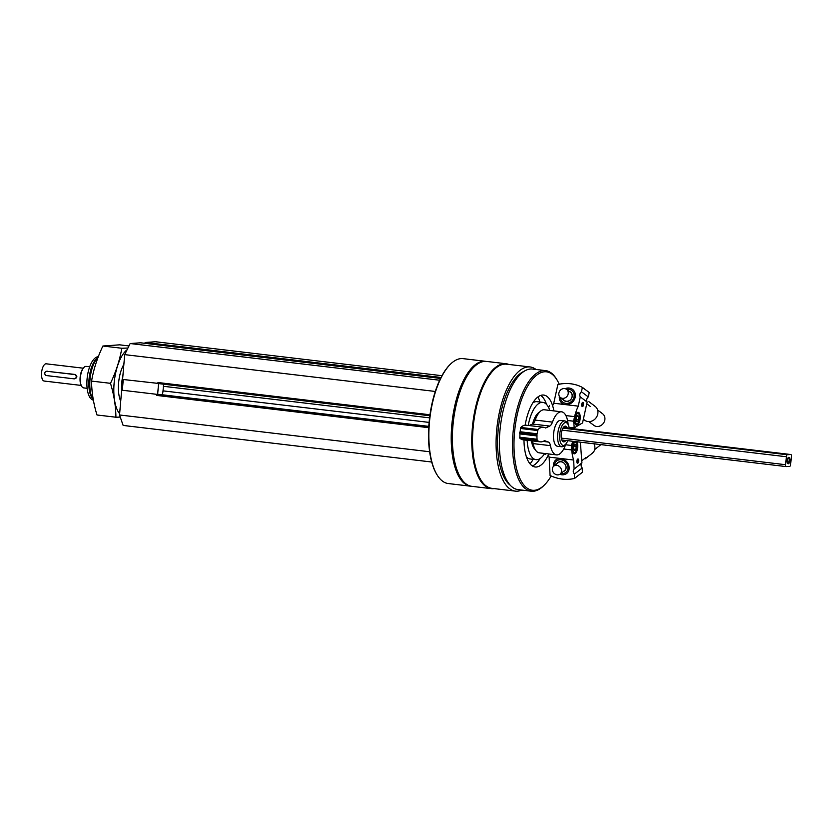 <?xml version="1.0" encoding="UTF-8"?>
<svg xmlns="http://www.w3.org/2000/svg" width="833" height="833" viewBox="0 0 833 833"><rect width="100%" height="100%" fill="white"/><g stroke="black" fill="none" stroke-linecap="round" stroke-linejoin="round"><path stroke-width="1.25" d="M429.995 414.772L157.968 382.524L158.301 383.565L429.859 415.761L158.301 383.565M158.208 394.301L156.864 395.446L156.958 394.353L121.66 390.167L119.525 414.969L123.138 425.434L431.713 462.013M441.001 377.474L180.886 346.632L180.355 347.59M450.32 364.313A62.236 25.708 96.8 0 0 450.059 364.573A62.236 25.708 96.8 0 0 429.568 417.999A62.236 25.708 96.8 0 0 436.992 474.737A62.236 25.708 96.8 0 0 437.19 475.049M536.004 369.467A62.517 25.823 96.8 0 0 530.132 366.968A62.517 25.823 96.8 0 0 497.124 426.007A62.517 25.823 96.8 0 0 515.408 491.126A62.517 25.823 96.8 0 0 517.439 491.178A62.517 25.823 96.8 0 0 521.708 490.075M530.132 366.968L506.589 364.177A62.517 25.823 96.8 0 0 473.592 423.216A62.517 25.823 96.8 0 0 491.876 488.336L515.408 491.126M486.045 361.376A62.892 25.979 96.8 0 0 485.462 361.293A62.892 25.979 96.8 0 0 452.257 420.686A62.892 25.979 96.8 0 0 470.645 486.201A62.892 25.979 96.8 0 0 471.239 486.253M485.462 361.293L463.096 358.638A62.892 25.979 96.8 0 0 450.591 364.052A62.892 25.979 96.8 0 0 429.89 418.041A62.892 25.979 96.8 0 0 437.387 475.372A62.892 25.979 96.8 0 0 448.289 483.546L470.645 486.201M473.852 367.103A62.236 25.708 96.8 0 0 473.592 367.363A62.236 25.708 96.8 0 0 453.11 420.79A62.236 25.708 96.8 0 0 460.524 477.528A62.236 25.708 96.8 0 0 460.722 477.84M508.838 364.448A62.892 25.979 96.8 0 0 506.048 363.74L486.639 361.428A62.892 25.979 96.8 0 0 474.123 366.843A62.892 25.979 96.8 0 0 453.433 420.832A62.892 25.979 96.8 0 0 460.93 478.163A62.892 25.979 96.8 0 0 471.822 486.337L491.241 488.638A62.892 25.979 96.8 0 0 493.282 488.69A62.892 25.979 96.8 0 0 494.115 488.607M506.048 363.74A62.892 25.979 96.8 0 0 472.842 423.133A62.892 25.979 96.8 0 0 491.241 488.638M523.884 371.414A58.987 24.365 96.8 0 0 498.571 426.184A58.987 24.365 96.8 0 0 510.379 485.347M559.235 384.211A59.643 24.636 96.8 0 0 556.798 379.567L556.132 378.515A60.726 25.084 96.8 0 0 545.605 370.612L532.454 369.05A60.726 25.084 96.8 0 0 500.394 426.392A60.726 25.084 96.8 0 0 518.147 489.648L531.308 491.21A60.726 25.084 96.8 0 0 533.287 491.251A60.726 25.084 96.8 0 0 543.387 485.993L544.282 485.118A59.643 24.636 96.8 0 0 551.175 476.007M545.605 370.612A60.726 25.084 96.8 0 0 513.544 427.954A60.726 25.084 96.8 0 0 531.308 491.21M556.798 379.567A59.643 24.636 96.8 0 0 516.814 416.635A59.643 24.636 96.8 0 0 534.359 490.293A59.643 24.636 96.8 0 0 544.282 485.118M523.988 439.918A36.215 14.963 96.8 0 0 535.171 466.99A36.215 14.963 96.8 0 0 536.348 467.021A36.215 14.963 96.8 0 0 548.78 453.975M553.893 410.898A36.215 14.963 96.8 0 0 543.699 395.061A36.215 14.963 96.8 0 0 525.165 425.194M530.059 463.887A40.119 16.577 96.8 0 0 533.162 459.327M539.961 402.047A40.119 16.577 96.8 0 0 538.003 396.883M549.79 410.419A28.843 11.912 96.8 0 0 542.835 402.381L536.952 401.683A28.843 11.912 96.8 0 0 532.839 402.839M526.435 456.89A28.843 11.912 96.8 0 0 530.163 458.973L536.046 459.67A28.843 11.912 96.8 0 0 536.983 459.691A28.843 11.912 96.8 0 0 544.688 453.485M542.835 402.381A28.843 11.912 96.8 0 0 528.226 425.444M527.185 440.303A28.843 11.912 96.8 0 0 536.046 459.67M532.318 465.928A36.215 14.963 96.8 0 0 540.148 458.514M546.563 404.463A36.215 14.963 96.8 0 0 540.679 395.425M565.784 440.459A7.913 3.27 -83.2 0 1 563.868 441.865A7.913 3.27 -83.2 0 1 563.608 441.865A7.913 3.27 -83.2 0 1 561.265 433.931A7.913 3.27 -83.2 0 1 565.211 426.132A7.913 3.27 -83.2 0 1 565.472 426.142A7.913 3.27 -83.2 0 1 567.263 428.016M569.22 428.245A11.475 4.738 96.8 0 0 567.887 424.101A11.475 4.738 96.8 0 0 560.182 431.234A11.475 4.738 96.8 0 0 563.566 445.405A11.475 4.738 96.8 0 0 565.472 444.416A11.475 4.738 96.8 0 0 567.752 440.688M567.887 424.101L566.94 422.612A13.016 5.373 96.8 0 0 564.691 420.915A13.016 5.373 96.8 0 0 557.818 433.202A13.016 5.373 96.8 0 0 561.619 446.759A13.016 5.373 96.8 0 0 562.046 446.769A13.016 5.373 96.8 0 0 564.212 445.645L565.472 444.416M175.513 347.028L140.6 342.8L130.156 343.529L124.7 354.629L122.576 379.431L158.093 383.388M439.668 380.233L130.156 343.529M435.295 391.458L124.7 354.629M157.968 382.524L157.874 383.617M429.589 417.854L163.414 386.293A6.508 2.686 96.8 0 0 163.445 384.18M163.414 386.293L163.029 390.854A6.508 2.686 96.8 0 1 162.154 394.759M429.641 451.746L119.525 414.969M441.948 375.704L155.552 341.749L145.119 342.478L145.213 343.342M180.886 346.632L145.119 342.478M158.562 383.596L157.645 394.321M123.253 379.515L122.336 390.24M98.294 356.732A21.856 9.028 96.8 0 0 87.205 377.661A21.856 9.028 96.8 0 0 93.358 400.132M98.107 357.201A23.855 9.85 96.8 0 0 98.034 357.274L96.389 358.877A21.856 9.028 96.8 0 0 89.193 377.641A21.856 9.028 96.8 0 0 91.797 397.57L93.025 399.507A23.855 9.85 96.8 0 0 93.317 399.944M98.034 357.274A23.855 9.85 96.8 0 0 90.183 377.755A23.855 9.85 96.8 0 0 93.025 399.507M122.909 375.527A23.855 9.85 96.8 0 0 121.566 391.156M581.861 406.046A1.697 0.698 96.8 0 0 581.996 406.108A1.697 0.698 96.8 0 0 582.871 404.703A1.697 0.698 96.8 0 0 582.559 402.797A1.697 0.698 96.8 0 0 582.402 402.735A1.697 0.698 96.8 0 0 582.246 402.756M559.36 396.258A8.674 7.684 -53.1 0 0 565.524 404.619A8.674 7.684 -53.1 0 0 575.395 395.123A8.674 7.684 -53.1 0 0 565.045 388.688M582.392 387.407A41.202 36.485 -53.1 0 0 557.881 384.502L553.747 403.234L578.269 406.14A32.529 13.443 96.8 0 0 574.583 416.625L573.573 421.206A23.855 9.85 96.8 0 1 574.135 427.902L582.548 422.925L587.15 402.058A3.905 3.457 126.9 0 1 588.285 396.904L589.243 392.551L582.392 387.407L581.434 391.76A3.905 3.457 -53.1 0 0 580.299 396.904L578.269 406.14M583.079 402.401A2.166 0.895 96.8 0 0 582.454 402.506A2.166 0.895 96.8 0 0 581.736 404.359A2.166 0.895 96.8 0 0 581.996 406.337A2.166 0.895 96.8 0 0 583.371 405.317A2.166 0.895 96.8 0 0 583.079 402.401M576.061 424.976A6.508 2.686 -83.2 0 1 574.874 417.687A6.508 2.686 -83.2 0 1 578.196 412.304A6.508 2.686 -83.2 0 1 580.101 419.082A6.508 2.686 -83.2 0 1 576.665 425.226A6.508 2.686 -83.2 0 1 576.061 424.976M580.299 396.904L587.15 402.058M581.434 391.76L588.285 396.904M569.054 427.298L574.135 427.902M567.544 420.488L573.573 421.206M565.899 415.594L574.583 416.625M553.747 403.234A32.529 13.443 96.8 0 0 552.643 405.754M549.499 405.379A32.529 13.443 96.8 0 0 548.655 407.608M569.345 391.468A5.31 4.706 126.9 0 1 572.021 397.383A5.31 4.706 126.9 0 1 566.232 401.412A5.31 4.706 126.9 0 1 563.223 399.611M566.596 389.396L570.49 392.322A5.092 4.509 126.9 0 1 571.657 398.08A5.092 4.509 126.9 0 1 566.357 401.267A5.092 4.509 126.9 0 1 564.368 400.475L560.474 397.549A5.092 4.509 126.9 0 1 558.922 392.926A5.092 4.509 126.9 0 1 566.596 389.396A5.092 4.509 126.9 0 1 567.762 395.144A5.092 4.509 126.9 0 1 562.462 398.33A5.092 4.509 126.9 0 1 560.474 397.549M566.669 389.448A7.341 6.508 126.9 0 1 574.156 395.967A7.341 6.508 126.9 0 1 565.805 403.349A7.341 6.508 126.9 0 1 560.536 397.601M588.858 401.652L595.095 406.348A8.674 7.684 126.9 0 1 597.084 416.136A8.674 7.684 126.9 0 1 588.067 421.56A8.674 7.684 126.9 0 1 584.672 420.217L583.36 419.228M597.605 409.992L602.561 413.72A7.268 6.435 126.9 0 1 604.217 421.914A7.268 6.435 126.9 0 1 596.667 426.454A7.268 6.435 126.9 0 1 593.835 425.33L588.879 421.613M577.415 415.74A3.134 1.291 -83.2 0 1 578.581 416.615L578.591 419.634L577.446 421.79L576.28 420.915A3.134 1.291 -83.2 0 1 576.269 417.895A3.134 1.291 -83.2 0 1 577.175 415.927A3.134 1.291 -83.2 0 1 577.415 415.74L578.581 416.615A3.134 1.291 -83.2 0 1 578.591 419.634A3.134 1.291 -83.2 0 1 577.446 421.79A3.134 1.291 -83.2 0 1 576.519 421.467A3.134 1.291 -83.2 0 1 576.28 420.915M575.457 417.281A5.31 2.197 -83.2 0 1 578.977 414.178A5.31 2.197 -83.2 0 1 579.612 419.02A5.31 2.197 -83.2 0 1 577.863 423.581A5.31 2.197 -83.2 0 1 575.593 422.748A5.31 2.197 -83.2 0 1 575.457 417.281M576.842 412.918A5.966 2.468 -83.2 0 1 577.54 412.772A5.966 2.468 -83.2 0 1 578.581 413.543A5.966 2.468 -83.2 0 1 578.768 413.907M577.602 423.799A5.966 2.468 -83.2 0 1 577.321 424.101A5.966 2.468 -83.2 0 1 576.144 424.611A5.966 2.468 -83.2 0 1 575.499 424.309M576.092 419.343L578.591 419.634M576.811 416.406L578.581 416.615M587.806 404.546L586.765 403.766M590.222 406.369L588.056 404.734M576.998 462.69A1.697 0.698 96.8 0 0 577.144 462.752A1.697 0.698 96.8 0 0 577.425 462.648A1.697 0.698 96.8 0 0 578.071 460.816A1.697 0.698 96.8 0 0 577.54 459.379A1.697 0.698 96.8 0 0 577.394 459.399M559.818 474.31A8.674 7.299 -128.3 0 0 561.734 474.779A8.674 7.299 -128.3 0 0 569.158 467.584A8.674 7.299 -128.3 0 0 560.901 458.535A8.674 7.299 -128.3 0 0 553.476 465.73A8.674 7.299 -128.3 0 0 553.529 466.345M550.082 475.508A41.202 34.663 -128.3 0 0 574.593 478.413L574.374 474.144A3.905 3.28 -128.3 0 1 574.114 469.094L573.645 460.035L549.134 457.13L550.082 475.508M574.593 478.413L582.413 472.238L582.194 467.969A3.905 3.28 51.7 0 1 581.934 462.919L580.362 442.188M577.873 463.138A2.166 0.895 96.8 0 0 578.685 460.305A2.166 0.895 96.8 0 0 577.592 459.15A2.166 0.895 96.8 0 0 576.884 461.003A2.166 0.895 96.8 0 0 577.134 462.981A2.166 0.895 96.8 0 0 577.873 463.138M576.873 441.771A6.508 2.686 -83.2 0 1 577.394 449.206A6.508 2.686 -83.2 0 1 574.208 453.839A6.508 2.686 -83.2 0 1 572.198 448.591A6.508 2.686 -83.2 0 1 574.437 441.49A5.966 2.468 -83.2 0 0 574.395 441.532M581.934 462.919L574.114 469.094M565.576 444.76L571.49 445.457A23.855 9.85 96.8 0 0 572.656 441.271M571.49 445.457L571.719 449.955A32.529 13.443 96.8 0 0 573.645 460.035M582.194 467.969L574.374 474.144M563.712 448.997L571.719 449.955M545.105 453.537A32.529 13.443 96.8 0 0 545.303 454.36M548.437 454.735A32.529 13.443 96.8 0 0 549.134 457.13M557.162 463.44A5.31 4.467 51.7 0 1 561.057 461.68A5.31 4.467 51.7 0 1 565.971 466.188A5.31 4.467 51.7 0 1 563.483 471.436M553.799 466.105L558.245 462.586A5.092 4.29 51.7 0 1 561.161 461.815A5.092 4.29 51.7 0 1 565.649 465.46A5.092 4.29 51.7 0 1 564.566 470.583L560.12 474.102A5.092 4.29 51.7 0 1 553.601 472.759A5.092 4.29 51.7 0 1 553.799 466.105A5.092 4.29 51.7 0 1 556.715 465.324A5.092 4.29 51.7 0 1 561.567 470.645A5.092 4.29 51.7 0 1 560.12 474.102M554.663 465.418A7.341 6.175 51.7 0 1 560.963 459.785A7.341 6.175 51.7 0 1 567.971 467.802A7.341 6.175 51.7 0 1 560.984 473.415M594.023 443.812A8.674 7.299 51.7 0 1 592.43 453.131L585.162 458.868M574.447 450.445A3.134 1.291 -83.2 0 1 574.062 450.08A3.134 1.291 -83.2 0 1 573.645 448.425A3.134 1.291 -83.2 0 1 574.187 445.363A3.134 1.291 -83.2 0 1 574.718 444.541A3.134 1.291 -83.2 0 1 575.509 444.312L576.301 446.332L575.77 449.393L574.447 450.445A3.134 1.291 -83.2 0 0 575.77 449.393A3.134 1.291 -83.2 0 0 576.301 446.332A3.134 1.291 -83.2 0 0 575.509 444.312M577.227 445.603A5.31 2.197 -83.2 0 1 575.405 452.194A5.31 2.197 -83.2 0 1 572.802 447.123A5.31 2.197 -83.2 0 1 576.519 442.792A5.31 2.197 -83.2 0 1 577.227 445.603M575.145 452.413A5.966 2.468 -83.2 0 1 574.874 452.715A5.966 2.468 -83.2 0 1 573.687 453.235A5.966 2.468 -83.2 0 1 573.042 452.923M575.655 441.636A5.966 2.468 -83.2 0 1 576.124 442.167A5.966 2.468 -83.2 0 1 576.321 442.521M573.729 449.154L575.77 449.393M573.927 446.051L576.301 446.332M583.079 459.754L581.819 460.753M585.838 457.577L583.36 459.535M789.871 460.462A3.249 1.343 96.8 0 0 788.247 457.609A3.249 1.343 96.8 0 0 787.175 460.399A3.249 1.343 96.8 0 0 787.57 463.367A3.249 1.343 96.8 0 0 788.934 463.335A3.249 1.343 96.8 0 0 789.871 460.462M787.404 463.054A2.707 1.125 96.8 0 0 787.706 463.19A2.707 1.125 96.8 0 0 789.153 460.42A2.707 1.125 96.8 0 0 788.341 457.806A2.707 1.125 96.8 0 0 788.018 457.879M83.175 368.186L46.231 363.813A8.674 3.582 96.8 0 0 41.65 371.997A8.674 3.582 96.8 0 0 44.191 381.035L81.134 385.419M74.345 378.848L74.855 378.776C77.375 377.651 77.5 376.214 75.22 374.465L46.586 371.268A2.166 1.968 86 0 1 46.919 371.268L74.376 374.527A2.166 1.968 86 0 1 74.345 378.848A2.166 1.968 86 0 1 74.012 378.838L46.554 375.579A2.166 1.968 86 0 1 46.586 371.268M791.35 456.401A1.947 0.802 96.8 0 0 790.767 454.516A1.947 0.802 96.8 0 0 790.704 454.516L787.341 454.756A1.947 0.802 96.8 0 0 786.362 456.744L785.675 464.72A1.947 0.802 96.8 0 0 786.269 466.605A1.947 0.802 96.8 0 0 786.331 466.605L789.684 466.365A1.947 0.802 96.8 0 0 790.663 464.377L791.35 456.401M83.821 367.53A10.298 4.259 96.8 0 0 83.602 367.728A10.298 4.259 96.8 0 0 80.207 376.578A10.298 4.259 96.8 0 0 81.436 385.96A10.298 4.259 96.8 0 0 81.603 386.21M89.693 366.78L86.205 366.364A10.839 4.477 96.8 0 0 84.039 367.301A10.839 4.477 96.8 0 0 80.478 376.61A10.839 4.477 96.8 0 0 81.769 386.491A10.839 4.477 96.8 0 0 83.644 387.897L87.142 388.313M565.826 444.041A21.689 8.955 96.8 0 1 556.496 454.891A21.689 8.955 96.8 0 1 550.446 445.655A8.674 3.582 96.8 0 0 548.353 442.042L543.137 441.417M550.446 445.655L533.182 443.604A8.674 3.582 96.8 0 0 532.162 440.896M568.137 424.549A21.689 8.955 96.8 0 0 561.609 411.814A21.689 8.955 96.8 0 0 552.456 422.123A8.674 3.582 96.8 0 1 549.728 426.069L545.792 427.933A2.166 0.895 96.8 0 1 545.563 427.975A2.166 0.895 96.8 0 1 545.323 427.87A28.197 11.652 96.8 0 0 543.46 427.256A28.197 11.652 96.8 0 0 538.035 429.505L536.827 434.92L537.108 440.22A28.197 11.652 96.8 0 0 540.367 441.865A28.197 11.652 96.8 0 0 544.22 440.844A2.166 0.895 96.8 0 1 544.605 440.699A2.166 0.895 96.8 0 1 544.688 440.709L548.353 442.042M537.191 435.961L519.927 433.91L519.854 438.179A28.197 11.652 96.8 0 0 523.103 439.814L540.367 441.865M536.827 434.92L519.573 432.868L519.927 433.91M537.379 433.806L520.115 431.754L519.573 432.868M543.46 427.256L526.196 425.205A28.197 11.652 96.8 0 0 520.771 427.454L520.115 431.754M549.728 426.069L532.464 424.028L529.215 425.559M532.464 424.028A8.674 3.582 96.8 0 0 535.202 420.071A21.689 8.955 96.8 0 1 544.345 409.774L561.609 411.814M533.182 443.604A21.689 8.955 96.8 0 0 539.243 452.84L556.496 454.891M564.691 420.915L560.578 420.426A13.016 5.373 96.8 0 0 560.161 420.426A13.016 5.373 96.8 0 0 553.653 433.222A13.016 5.373 96.8 0 0 557.516 446.269A13.016 5.373 96.8 0 0 557.943 446.28M535.192 449.539A19.513 8.059 -83.2 0 1 531.475 440.813M532.579 423.976A19.513 8.059 -83.2 0 1 539.649 412.033M91.557 381.087L110.477 383.326C113.996 394.832 115.808 406.129 115.902 417.218L96.982 414.98C93.463 403.474 91.651 392.176 91.557 381.087C93.619 369.196 97.399 357.503 102.896 346.018L119.65 344.831L128.98 345.945M102.896 346.018L121.816 348.256C119.744 360.148 115.964 371.841 110.477 383.326M127.949 348.027L121.816 348.256M115.902 417.218L120.254 417.073M123.878 364.302A23.855 9.85 96.8 0 0 118.588 383.013A23.855 9.85 96.8 0 0 120.712 401.194M127.085 349.777A34.59 14.286 96.8 0 0 114.1 383.326A34.59 14.286 96.8 0 0 119.64 413.73M440.522 378.442L175.44 347.017L440.522 378.442M429.12 422.404L163.029 390.854M158.166 394.29L428.818 426.381L158.135 394.29M428.808 426.517L157.406 394.342M428.745 427.683L156.864 395.446M790.704 454.516L563.295 427.548L790.767 454.516M787.341 454.756L562.921 428.141M786.362 456.744L562.056 430.151M785.675 464.72L561.338 438.116M786.206 466.595L561.817 439.98L786.269 466.605M47.762 371.216L46.919 371.268M75.22 374.465L74.376 374.527M537.108 440.22L519.854 438.179M536.91 439.241L519.646 437.2M537.66 430.526L520.396 428.474M538.035 429.505L520.771 427.454M552.456 422.123L535.202 420.071M436.992 474.737L437.387 475.372M450.059 364.573L450.591 364.052M460.524 477.528L460.93 478.163M473.592 367.363L474.123 366.843M557.516 446.269L561.619 446.759M578.977 414.178L578.581 413.543M577.863 423.581L577.321 424.101M594.689 449.549L600.916 444.624M576.519 442.792L576.124 442.167M575.405 452.194L574.874 452.715M81.436 385.96L81.769 386.491"/></g></svg>
